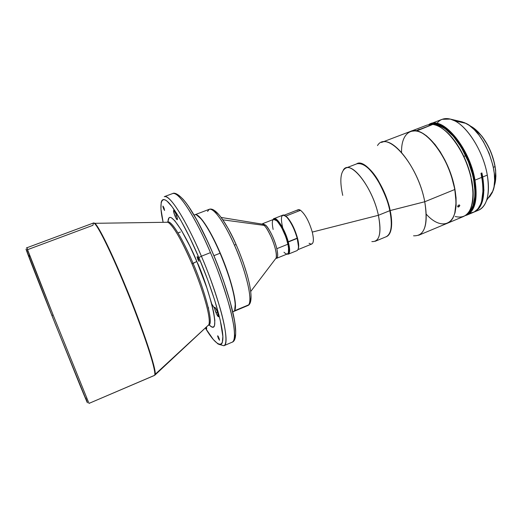 <?xml version="1.0" encoding="UTF-8"?>
<svg xmlns="http://www.w3.org/2000/svg" width="522" height="522" viewBox="0 0 522 522"><rect width="100%" height="100%" fill="white"/><g stroke="black" fill="none" stroke-linecap="round" stroke-linejoin="round"><path stroke-width="0.78" d="M474.987 180.136C469.578 146.982 441.716 114.944 428.81 124.556L430.311 123.844C443.746 116.921 469.793 148.45 474.987 180.136C477.898 199.221 475.164 210.881 466.798 215.123L465.213 215.645C474.746 212.441 478.002 200.605 474.987 180.136L481.813 177.356L474.987 180.136M466.59 214.633C474.531 210.17 477.075 198.693 474.224 180.207L471.979 170.805L468.704 161.337L464.541 152.228L457.05 140.118L451.563 133.586L443.191 126.742L440.483 125.332L435.361 123.884L430.493 124.34C443.902 118.259 469.134 149.285 474.224 180.207L475.477 193.199L474.191 203.913L473.232 206.81L470.576 211.436L466.583 214.633M482.719 176.984C485.545 196.05 482.7 207.73 474.185 212.03L478.648 208.689L480.168 206.555L482.478 201.074L483.914 190.197L482.719 176.984L487.294 175.118L482.719 176.984L481.897 172.945L482.719 176.984M474.211 212.017L478.557 210.203C487.156 205.864 490.067 194.171 487.294 175.118C483.157 149.657 464.573 122.122 450.31 119.088L442.225 119.303L430.311 123.844M466.798 215.123L473.323 212.395C481.813 208.102 484.644 196.422 481.813 177.356L480.99 173.311L481.897 172.945L480.99 173.311L482.504 181.91L483.013 190.484L481.623 201.322L480.618 204.252L477.871 208.937L474.257 211.945L469.95 213.211M436.894 123.394C440.209 119.146 444.679 117.718 450.31 119.088L462.146 121.867L457.761 121.43M495.013 166.635L493.336 167.314L495.013 166.635L495.613 171.157C496.148 177.252 495.646 182.328 494.099 186.387C496.031 181.238 496.337 174.655 495.013 166.635L495.013 166.635C492.226 149.357 480.449 130.467 469.898 125.841C473.813 127.72 477.682 131.048 481.499 135.831C488.318 144.77 492.827 155.034 495.013 166.635M494.967 183.594L495.691 170.948L495.091 166.466C492.925 154.969 488.455 144.79 481.695 135.935L472.456 127.27L478.087 131.851L482.289 136.699L487.953 145.671L491.058 152.424L494.386 162.981L495.58 169.872L495.893 176.286L494.967 183.594M434.891 124.667L439.857 125.841L445.194 128.803L453.416 136.392L461.2 147.191L468.358 161.676L472.377 173.976L473.715 180.051L474.929 191.47L474.792 196.592L473.082 205.237L471.555 208.611L468.932 211.978C477.78 204.598 476.703 178.25 465.748 155.686L463.869 156.437L465.748 155.686C455.562 135.844 444.985 125.495 434.023 124.647M27.353 252.009C21.989 239.448 33.127 268.425 51.926 315.575L53.094 314.916C34.667 268.706 23.236 239.239 27.666 249.627L92.949 225.302L93.438 223.018C97.196 222.202 115.897 263.577 125.117 286.408C109.496 248.348 95.604 221.132 93.438 223.018L94.821 223.312C98.521 225.895 111.493 252.1 125.521 286.258C142.774 327.973 156.515 369.491 155.178 374.313L154.897 375.122L208.885 324.677C211.384 319.712 203.678 291.204 191.998 263.864C181.441 239.663 173.421 225.791 167.94 222.248L166.113 222.274L167.94 222.248L167.621 221.85L167.06 222.261L167.621 221.85C172.86 220.421 186.948 248.315 193.114 263.447L196.801 261.457L189.76 245.934L181.219 229.967L174.87 220.839L171.399 217.746L170.061 217.374L169.03 217.831L168.032 221.224M154.551 375.344C157.611 374.359 143.609 331.105 125.117 286.408C131.12 300.77 137.684 317.976 144.822 338.021C151.517 357.178 156.111 373.765 154.551 375.344L88.994 403.402L154.551 375.344M93.438 223.018L26.818 247.793L53.094 314.916L88.994 403.402L154.375 375.475L155.178 374.313C156.026 365.028 135.348 309.442 125.521 286.258L125.117 286.408L125.521 286.258C116.889 265.019 100.485 228.297 94.821 223.312L93.725 223.005M93.81 222.953L94.821 223.312L167.94 222.248C174.341 225.687 186.217 249.888 191.998 263.864L193.114 263.447C186.948 248.315 172.86 220.421 167.621 221.85L167.653 222.255M163.901 207.671L164.6 210.444L163.608 208.826L164.254 208.578L163.608 208.826L162.91 206.059L163.549 206.908L162.903 206.059L163.014 207.162L164.521 210.425L163.901 207.671M218.901 337.747L219.521 340.207L218.307 338.236L218.986 337.949L218.307 338.236L217.687 335.776L218.522 336.918L217.746 335.783L217.733 336.612L219.351 340.122L218.901 337.747M198.38 258.507L199.071 261.378L197.858 259.48L198.641 259.173L197.858 259.48L197.172 256.609L198.184 258.057L197.296 256.648L197.146 257.32L199.045 261.385L198.38 258.507M180.384 232.029L178.015 232.942M206.529 327.229L206.653 328.834L205.792 327.914L206.686 328.808L206.529 327.229M217.23 311.353C218.464 314.414 218.901 316.221 218.548 316.763C218.007 316.697 217.152 315.347 215.984 312.691L217.517 312.058L215.984 312.691C214.751 309.644 214.314 307.843 214.666 307.295C215.201 307.347 216.056 308.698 217.23 311.353L214.999 307.425L214.529 307.562L214.757 309.194L216.787 314.433L218.594 316.73L217.23 311.353M175.855 213.844C177.173 217.145 177.656 219.116 177.297 219.749C176.834 219.723 176.097 218.555 175.085 216.245L176.567 215.677L175.085 216.245C173.774 212.956 173.297 210.986 173.656 210.346C174.107 210.366 174.844 211.534 175.855 213.844L173.833 210.373L173.656 211.939L175.47 217.106L177.291 219.749L177.297 218.183L175.855 213.844M273.13 229.445C271.336 220.395 272.556 217.511 276.784 220.793L275.159 219.573L276.908 220.852L273.613 219.37L262.618 223.69L265.691 225.165C270.37 230.62 274.089 238.456 276.83 248.681L287.968 244.192C285.293 233.98 281.567 226.183 276.784 220.793L277.254 221.269C281.893 226.868 285.462 234.508 287.968 244.192L276.83 248.681C278.05 254.749 277.932 257.979 276.477 258.37L287.42 253.92C288.979 253.085 289.155 249.842 287.968 244.192L288.751 250.038C288.614 254.429 287.022 255.167 283.975 252.243M221.126 217.446L262.664 224.199L262.618 223.69L262.083 224.108L262.618 223.69L265.691 225.165C267.662 226.633 273.939 236.714 276.83 248.681C278.076 254.331 277.958 257.561 276.477 258.37L276.164 257.972C278.115 252.759 270.018 230.835 264.099 225.373L262.664 224.199L260.876 223.905L262.664 224.199L264.099 225.373L222.835 219.827L264.099 225.373L265.691 225.165L264.099 225.373C265.881 226.789 268.465 231.174 271.864 238.515C275.42 247.467 276.849 253.953 276.164 257.972L250.723 291.498M248.668 304.855C252.942 300.692 246.24 271.531 234.332 244.981C224.434 222.444 213.374 207.182 209.237 209.296C215.423 207.469 228.558 231.357 234.332 244.981C241.164 259.134 253.901 297.312 248.668 304.855L234.443 310.799L248.668 304.855M219.325 250.925C231.194 277.652 238.3 306.805 234.443 310.799C238.3 306.805 231.194 277.652 219.325 250.925C209.348 228.036 198.523 212.539 194.817 214.803L194.921 214.757C198.699 212.78 209.439 228.251 219.325 250.925L219.325 250.925M196.748 215.084C202.321 218.268 209.805 230.241 219.201 250.997C212.598 236.159 206.627 225.517 201.309 219.07L196.748 215.084M220.16 253.203L219.201 250.997L220.16 253.203C230.946 278.115 237.497 304.541 234.691 310.009L235.246 303.98C234.163 291.707 229.138 274.781 220.16 253.203M201.309 219.07L201.172 219.012C206.829 225.889 213.126 237.295 220.069 253.222C209.975 229.484 198.601 212.741 194.713 214.836L194.08 215.077M213.889 255.676L220.069 253.222L213.889 255.676M201.401 256.217L210.464 252.628C194.83 215.788 178.028 190.517 172.704 193.531C180.847 191.091 201.394 230.47 210.464 252.628C216.708 266.768 222.861 283.975 228.917 304.248C234.43 323.653 236.446 340.553 232.127 342.197C239.565 341.114 229.589 296.914 210.464 252.628L201.401 256.217C220.512 300.665 230.907 344.827 223.853 345.74C227.925 344.2 225.667 327.359 220.023 307.941C213.837 287.655 207.632 270.416 201.401 256.217L198.869 257.594C206.444 275.251 217.955 306.225 221.954 328.723C226 351.541 216.486 347.104 205.492 328.194L213.289 339.496L217.935 343.926L219.801 344.67L221.269 344.305L222.287 342.784L222.855 336.403L220.219 320.136L214.594 299.909L207.743 279.942L198.869 257.594L201.401 256.217C192.311 233.987 171.96 194.399 164.267 196.67C169.265 193.766 185.767 219.247 201.401 256.217M447.511 223.194L463.745 216.402C472.769 211.593 475.151 198.504 470.89 177.141L472.018 181.552L473.102 190.439L473.036 198.445L471.901 205.042C473.082 200.729 473.467 195.58 473.049 189.584L470.89 177.141L472.906 189.982C473.356 210.464 467.464 219.318 455.23 216.532M432.777 124.432C438.852 125.293 445.279 129.763 452.072 137.847C460.835 148.835 467.112 161.931 470.89 177.141C465.102 151.034 446.01 125.326 432.777 124.432L419.238 129.932L417.607 130.102L419.173 129.404L420.079 129.404L419.466 129.854L416.132 130.787L413.809 130.67L410.664 131.329L416.132 130.787L432.777 124.432L427.218 125.019L410.775 131.29M418.226 129.678L418.344 130.141L418.226 129.678M458.394 205.283L459.236 204.937L459.83 205.537L459.06 206.673L457.905 206.973L457.644 206.438L458.394 205.283L459.419 204.95L459.83 205.537L458.636 206.921L457.807 206.059L458.636 206.921L458.048 207.012L457.644 206.438L458.394 205.283M457.742 206.086L458.91 205.002L457.742 206.086M413.568 235.794C424.582 236.349 428.308 225.002 424.745 201.753L454.786 189.506L424.745 201.753C427.916 220.388 425.874 231.566 418.618 235.285L447.315 223.279C455.125 219.331 457.618 208.069 454.786 189.506L456.097 202.425L454.773 213.126C455.895 209.146 456.3 204.343 455.993 198.732L454.786 189.506L455.934 198.902C457.735 225.387 441.664 231.331 426.259 214.216M371.853 241.588C379.527 242.019 381.706 233.249 378.391 215.292L389.81 210.66C391.852 219.586 392.785 233.673 386.123 236.76C391.383 233.987 392.609 225.282 389.81 210.66L424.745 201.753L390.156 210.549C393.053 225.987 391.565 234.783 385.699 236.936C393.144 234.724 392.296 219.782 390.156 210.549L378.391 215.292L312.273 232.088C309.168 221.537 305.253 214.274 300.528 210.307L285.834 216.088C290.421 220.14 294.304 227.462 297.481 238.039L287.589 242.025C289.351 248.981 289.318 252.935 287.491 253.894L288.47 252.863L288.836 251.35L288.601 246.652L287.589 242.025L288.301 241.986C290.088 249.027 290.075 253.092 288.268 254.168L286.963 254.11C289.971 254.736 290.415 250.697 288.301 241.986L297.207 238.397L298.473 246.41L297.481 238.039C298.832 243.324 299.067 246.971 298.192 248.974L298.714 245.816M288.268 254.168L296.998 250.619C298.878 249.516 298.949 245.438 297.207 238.397L297.481 238.039C294.917 229.184 291.55 222.326 287.381 217.459L285.834 216.088L300.528 210.307C305.253 214.274 309.168 221.537 312.273 232.088C314.146 240.264 313.611 244.257 310.675 244.074L309.076 243.278M297.938 249.647L311.797 244.015C313.742 242.893 313.898 238.919 312.273 232.088L378.391 215.292C381.295 229.941 380.205 238.613 375.122 241.314L386.123 236.76M356.95 163.778C363.338 162.662 370.424 168.449 378.209 181.127C384.629 193.114 388.498 202.954 389.81 210.66C384.851 185.695 365.635 159.021 356.95 163.778L345.838 168.058C354.229 163.406 373.256 190.295 378.391 215.292C372.564 186.693 349.753 158.453 343.28 170.113M342.745 195.385C339.424 180.299 340.455 171.19 345.838 168.058M297.246 210.477C297.971 209.426 299.06 209.368 300.528 210.307L298.101 209.746L284.177 215.221M284.823 215.534L285.834 216.088L284.823 215.534M282.689 227.677C280.112 216.31 281.482 212.813 286.8 217.198C291.087 222.209 294.558 229.275 297.207 238.397C294.232 226.613 285.932 213.348 282.826 215.162L274.057 218.614C277.038 216.839 285.26 230.182 288.301 241.986C284.836 228.427 275.048 214.164 273.15 219.553L274.057 218.614M273.685 219.344C276.529 217.413 284.607 230.45 287.589 242.025L284.601 233.432L280.647 225.628L276.712 220.525L275.362 219.54L273.75 219.318M356.519 163.941C361.439 160.75 371.135 168.449 378.058 180.181C384.779 192.487 388.812 202.608 390.156 210.549C385.04 184.71 364.871 157.585 356.519 163.941M401.562 152.444C400.935 129.423 416.673 122.65 433.625 143.08C444.098 156.032 451.152 171.51 454.786 189.506C449.612 157.52 423.544 124.53 410.573 131.361L381.51 142.441C393.523 135.948 418.99 169.637 424.745 201.753C418.122 164.515 386.913 129.371 377.504 145.56M454.851 189.382C451.236 171.464 444.209 156.058 433.782 143.165C430.135 138.885 426.533 135.687 422.977 133.58L426.957 136.373L432.477 141.671L437.893 148.509L442.963 156.593L447.439 165.591L451.138 175.098L454.851 189.382M416.132 130.787L421.169 132.418L426.572 135.883L434.872 144.294L440.19 151.739L445.051 160.306L451.015 174.42L454.858 188.788L456.052 197.792L456.104 205.883L455.04 212.735L452.926 218.085L449.886 221.765L447.491 223.207C456.985 219.514 459.132 198.419 451.256 175.131C443.478 151.837 427.518 132.21 416.132 130.787M471.053 176.893C467.314 161.853 461.109 148.9 452.443 138.036C448.613 133.404 444.783 129.939 440.959 127.629L443.941 129.658L449.527 134.728L455.001 141.338L460.104 149.22L466.577 162.675L471.053 176.893M212.434 252.224L212.434 252.224C221.002 271.668 235.637 312.6 235.696 332.057L234.574 320.736L230.019 301.272L223.553 280.895L216.721 262.618M212.382 252.106C205.139 235.004 192.435 209.087 182.282 198.419L182.55 198.699M214.575 308.306L211.521 303.563M232.76 311.856L233.386 311.595C238.652 310.577 232.375 281.58 220.069 253.222C229.067 274.853 234.104 291.818 235.187 304.117L235.246 303.98M233.484 311.549L234.443 310.799L233.484 311.549M236.179 244.707L234.332 244.981L236.179 244.707M207.547 211.423L209.237 209.296C215.508 206.856 226.235 222.522 236.081 244.537C248.479 272.68 255.649 302.806 247.728 305.598L233.588 311.51M236.107 244.544C232.022 234.874 226.861 225.621 220.63 216.793M249.803 301.951L250.938 298.258L251.017 295.426M250.814 292.333L249.483 284.118L247.324 275.375L243.213 262.422L238.893 251.075M233.36 238.58L228.329 228.806L222.574 219.455M218.672 214.444L215.097 211.26M288.405 252.713L288.803 249.921C288.966 242.743 282.441 226.411 277.371 221.321L281.665 227.553L286.076 237.451L288.568 247.043L288.405 252.713M208.167 307.184L208.643 308.111M234.867 337.414L235.526 334.713M207.978 242.156L197.205 220.584L188.214 205.844M180.025 196.37L177.813 195.039M220.127 344.69L223.853 345.74L232.127 342.197C241.679 339.352 230.946 295.804 212.323 252.1C203.658 232.055 195.45 216.421 187.698 205.211C179.973 194.236 174.433 192.22 172.704 193.531L164.267 196.67M163.125 222.32C158.283 201.505 161.579 192.951 171.333 205.766C180.964 218.313 191.998 241.36 198.869 257.594L189.362 236.681L180.853 220.441L172.162 206.843L167.099 201.198L165.011 199.815L163.301 199.502L162.016 200.304L161.194 202.203L160.952 208.976L163.125 222.32M209.263 324.978L211.417 326.7L212.78 327.124L213.831 326.7L214.535 325.415L214.842 320.364L213.733 312.58L211.482 303.041L206.81 287.726L196.801 261.457C206.764 281.9 223.52 339.535 209.263 324.978M208.924 325.186C214.738 322.211 200.481 279.544 193.114 263.447C200.481 279.544 214.738 322.211 208.924 325.186L208.885 324.677C211.684 316.123 198.771 279.035 191.998 263.864L196.801 261.457C189.199 241.849 168.567 204.689 168.006 221.765M154.897 375.122L208.885 324.677L155.178 374.313L154.688 375.266M208.578 325.278L208.232 325.278M88.994 403.402L53.094 314.916L51.926 315.575L80.042 385.334C86.698 401.509 88.851 406.41 86.515 400.022M29.291 256.589L28.88 255.597M26.126 249.346L55.201 323.797L87.415 402.782M87.435 402.658L87.161 401.809M86.6 400.257L85.771 398.032M483 191.333C483.235 185.832 482.635 179.796 481.193 173.232L482.863 184.181L483 191.333M453.527 135.733L453.396 136.373M486.556 200.468L492.964 190.882L488.116 198.132L489.93 196.403L492.396 192.337L493.995 186.974L494.634 180.495L494.269 173.173L492.898 165.298L489.088 153.2L483.496 141.827L479.052 135.198L474.263 129.658L469.337 125.43L464.482 122.67L450.31 119.088L454.734 120.843C468.273 127.375 483.542 152.444 487.294 175.118C489.036 185.375 488.788 193.825 486.556 200.468C484.377 206.51 480.951 209.981 476.266 210.881M492.964 190.882C500.422 173.01 483.698 131.172 465.976 123.368L462.146 121.867M194.921 214.757L209.237 209.296M472.906 189.982L473.049 189.584M286.8 217.198L287.381 217.459M452.072 137.847L452.443 138.036M454.734 120.843L465.976 123.368"/></g></svg>
